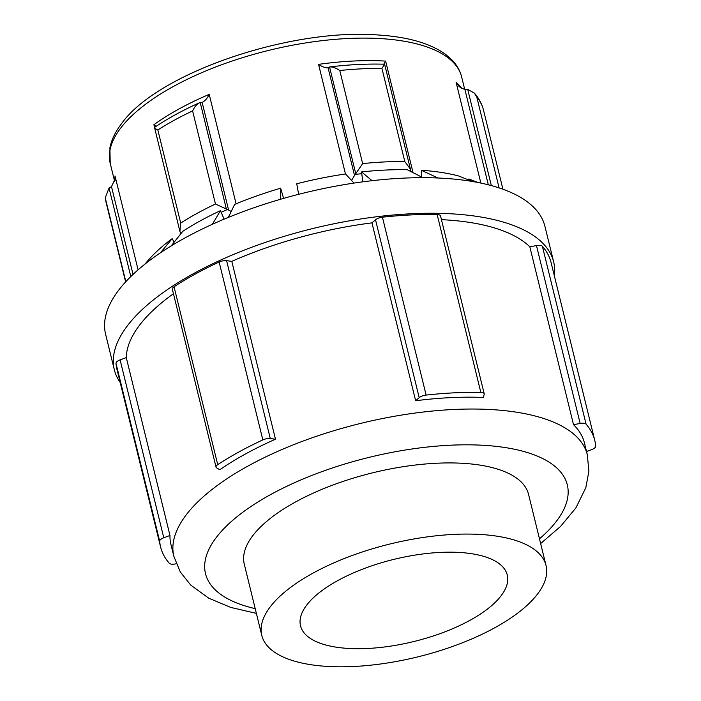 <?xml version="1.0" encoding="UTF-8"?>
<svg xmlns="http://www.w3.org/2000/svg" width="701" height="701" viewBox="0 0 701 701"><rect width="100%" height="100%" fill="white"/><g stroke="black" fill="none" stroke-linecap="round" stroke-linejoin="round"><path stroke-width="1.05" d="M468.706 179.999L468.785 179.027A191.601 76.094 -13.8 0 1 472.676 180.472L477.723 182.444M468.785 179.027L477.267 182.356M421.362 176.897L421.327 170.273A191.601 76.094 -13.8 0 1 458.419 175.907L472.483 181.498M421.327 170.273L438.002 178.01M362.794 181.839L361.576 171.929A191.601 76.094 -13.8 0 1 407.281 169.703L422.896 177.686M361.576 171.929L372.082 180.692M298.67 194.308L296.733 183.785A191.601 76.094 -13.8 0 1 345.54 173.971L353.987 183.084M283.607 198.383L280.654 188.201L280.409 199.303M228.342 217.406L234.642 204.412A191.601 76.094 -13.8 0 1 280.654 188.201M224.101 219.159L220.438 210.668L212.403 224.267M171.193 245.911L182.768 231.33A191.601 76.094 -13.8 0 1 220.438 210.668M174.155 242.178L172.166 238.673L160.441 252.798M144.827 264.216L148.375 260.124A191.601 76.094 -13.8 0 1 172.166 238.673M580.156 423.457L573.523 424.692L529.833 246.813L536.467 245.578L580.156 423.457A6.651 2.646 -13.8 0 1 586.071 424.149L542.381 246.27A223.531 88.773 -13.8 0 1 551.074 262.516L594.763 440.394A223.531 88.773 166.2 0 0 586.071 424.149M536.467 245.578A6.651 2.646 -13.8 0 1 542.381 246.27M594.763 440.394A223.531 88.773 166.2 0 1 595.684 446.222A6.651 2.646 -13.8 0 1 591.574 449.665L586.535 451.523M488.317 184.801L464.938 89.614L467.944 89.483L474.367 93.11L476.794 97.053A194.256 77.145 -13.8 0 1 483.515 110.188C481.938 103.906 478.888 98.21 474.367 93.11M464.938 89.614L459.278 86.749L456.106 82.35L480.851 183.075M375.517 219.799L419.207 397.677A6.651 2.646 -13.8 0 1 426.12 395.075L382.431 217.196A223.531 88.773 -13.8 0 1 437.144 214.532A6.651 2.646 -13.8 0 1 440.535 215.961L484.225 393.839A6.651 2.646 -13.8 0 1 484.181 394.514L483.199 397.449A212.885 84.549 166.2 0 0 450.524 397.633A212.885 84.549 166.2 0 0 415.64 400.744L371.951 222.865L375.517 219.799A6.651 2.646 -13.8 0 1 382.431 217.196M419.207 397.677L415.64 400.744M437.144 214.532L480.833 392.411A6.651 2.646 -13.8 0 1 484.225 393.839M480.833 392.411A223.531 88.773 166.2 0 0 426.12 395.075M410.4 171.736L410.435 169.169L404.81 161.545A194.256 77.145 166.2 0 0 362.645 163.605L354.531 175.487L328.094 67.848L329.575 67.051L355.749 173.629M410.435 169.169L384.612 64.212C367.464 63.695 349.291 64.58 330.11 66.875L329.68 66.963C332.572 66.726 335.937 67.901 339.775 70.503A194.256 77.145 -13.8 0 1 381.94 68.444L384.411 64.29M351.543 180.446L354.531 175.487M413.038 172.648L385.638 61.101A180.954 71.861 166.2 0 0 353.383 61.031A180.954 71.861 166.2 0 0 318.552 64.369C322.25 66.849 325.43 68.006 328.094 67.848L327.779 67.901M385.638 61.101L383.727 64.185M275.484 439.22A212.885 84.549 166.2 0 0 219.799 469.758L216.732 467.935A6.651 2.646 -13.8 0 1 216.031 467.085A6.651 2.646 -13.8 0 1 217.731 464.64L174.041 286.762A223.531 88.773 -13.8 0 1 219.141 262.025A6.651 2.646 -13.8 0 1 226.598 260.676L231.794 261.342L275.484 439.22L270.297 438.554L226.598 260.676M216.031 467.085L172.341 289.206A6.651 2.646 -13.8 0 1 174.041 286.762M219.141 262.025L262.831 439.904A6.651 2.646 -13.8 0 1 270.297 438.554M262.831 439.904A223.531 88.773 166.2 0 0 217.731 464.64M226.397 209.143L200.214 102.565L202.16 102.425L228.596 210.055L215.47 204.009A194.256 77.145 166.2 0 0 180.709 223.067L179.894 231.383L180.946 233.626M200.214 102.565L200.057 102.539C197.069 103.923 194.58 106.71 192.6 110.907L215.47 204.009M179.894 231.383L154.509 127.398C167.635 118.565 182.619 110.355 199.461 102.767L200.057 102.539M228.596 210.055L231.242 211.43M154.947 127.284C153.869 127.608 154.833 128.511 157.839 129.965A194.256 77.145 -13.8 0 1 192.6 110.907M156.218 126.259L153.913 124.717L154.562 127.363M236.088 203.816L209.213 94.381C207.259 98.412 204.911 101.093 202.16 102.425L202.615 102.25M176.24 563.77L175.206 563.963A6.651 2.646 -13.8 0 1 169.291 563.271A223.531 88.773 166.2 0 1 160.608 547.034A223.531 88.773 166.2 0 1 159.679 541.207A6.651 2.646 -13.8 0 1 163.789 537.763L120.099 359.885L126.276 357.598L169.975 535.476L163.789 537.763M160.608 547.034L116.918 369.155A223.531 88.773 -13.8 0 1 115.989 363.328A6.651 2.646 -13.8 0 1 120.099 359.885M130.807 276.553L109.058 187.991L105.316 197.629L106.21 202.861A194.256 77.145 -13.8 0 1 105.518 198.979L105.316 197.629M109.058 187.991L111.485 186.65L133.041 274.406M138.088 269.824L115.034 175.986L115.148 178.895L111.485 186.65M256.364 613.384L230.76 607.425L208.767 598.198L190.672 585.028L180.245 571.885L173.857 556.349A212.885 84.549 -13.8 0 1 186.063 515.051A212.885 84.549 -13.8 0 1 453.442 409.498A212.885 84.549 -13.8 0 1 587.333 454.791L584.424 442.927A212.885 84.549 166.2 0 0 573.523 424.692M169.975 535.476A212.885 84.549 166.2 0 0 170.939 544.493L173.857 556.349M120.195 382.492A226.195 89.833 -13.8 0 1 114.333 369.786A226.195 89.833 -13.8 0 1 411.391 213.752A226.195 89.833 -13.8 0 1 553.659 261.876A226.195 89.833 -13.8 0 1 554.351 275.852M126.276 357.598A212.885 84.549 -13.8 0 1 173.454 293.745M231.794 261.342A212.885 84.549 -13.8 0 1 371.951 222.865M441.446 219.658A212.885 84.549 -13.8 0 1 529.833 246.813M453.976 534.39A146.36 58.13 -13.8 0 1 546.035 565.523A146.36 58.13 -13.8 0 1 417.761 656.89A146.36 58.13 -13.8 0 1 261.762 635.351A146.36 58.13 -13.8 0 1 453.976 534.39M440.316 552.406A106.447 42.27 -13.8 0 1 507.27 575.048A106.447 42.27 -13.8 0 1 413.984 641.494A106.447 42.27 -13.8 0 1 300.527 625.827A106.447 42.27 -13.8 0 1 440.316 552.406M261.762 635.351L244.29 564.2A146.36 58.13 -13.8 0 1 436.504 463.238A146.36 58.13 -13.8 0 1 528.554 494.371L546.035 565.523M114.333 369.786L105.597 334.211A226.195 89.833 -13.8 0 1 402.646 178.177A226.195 89.833 -13.8 0 1 544.914 226.3L553.659 261.876M120.581 128.222A180.954 71.861 -13.8 0 1 347.845 38.502A180.954 71.861 -13.8 0 1 461.661 77.005C460.022 70.512 456.684 64.711 451.628 59.603L445.731 54.476C430.467 43.436 408.227 36.96 379.031 35.05C290.819 27.716 157.033 73.044 121.361 123.911C115.323 131.814 111.503 139.771 109.908 147.771L110.206 163.333A180.954 71.861 -13.8 0 1 120.581 128.222M318.552 64.369L345.47 173.979M115.034 175.986A180.954 71.861 166.2 0 0 114.946 180.516M180.499 232.96L180.727 233.897M209.213 94.381A180.954 71.861 166.2 0 0 153.913 124.717M462.038 88.72A180.954 71.861 166.2 0 0 456.106 82.35M499.112 187.921L476.794 97.053M467.742 89.526L491.34 185.59M355.214 174.426A187.605 74.508 -13.8 0 1 361.786 173.673M381.94 68.444L404.81 161.545M362.645 163.605L339.775 70.503M221.166 212.359A187.605 74.508 -13.8 0 1 227.343 209.529M180.709 223.067L157.839 129.965M115.989 363.328L159.679 541.207M105.518 198.979L125.829 281.679M255.208 608.643A186.273 73.982 -13.8 0 1 216.206 537.579A186.273 73.982 -13.8 0 1 467.76 444.82A186.273 73.982 -13.8 0 1 539.472 538.815M464.754 89.597L461.661 77.005M114.692 181.612L110.206 163.333M502.932 189.235L483.515 110.188M125.628 281.907L106.21 202.861M587.333 454.791L588.884 471.335L585.834 487.651L575.88 507.918L560.528 526.46L540.637 543.555"/></g></svg>
